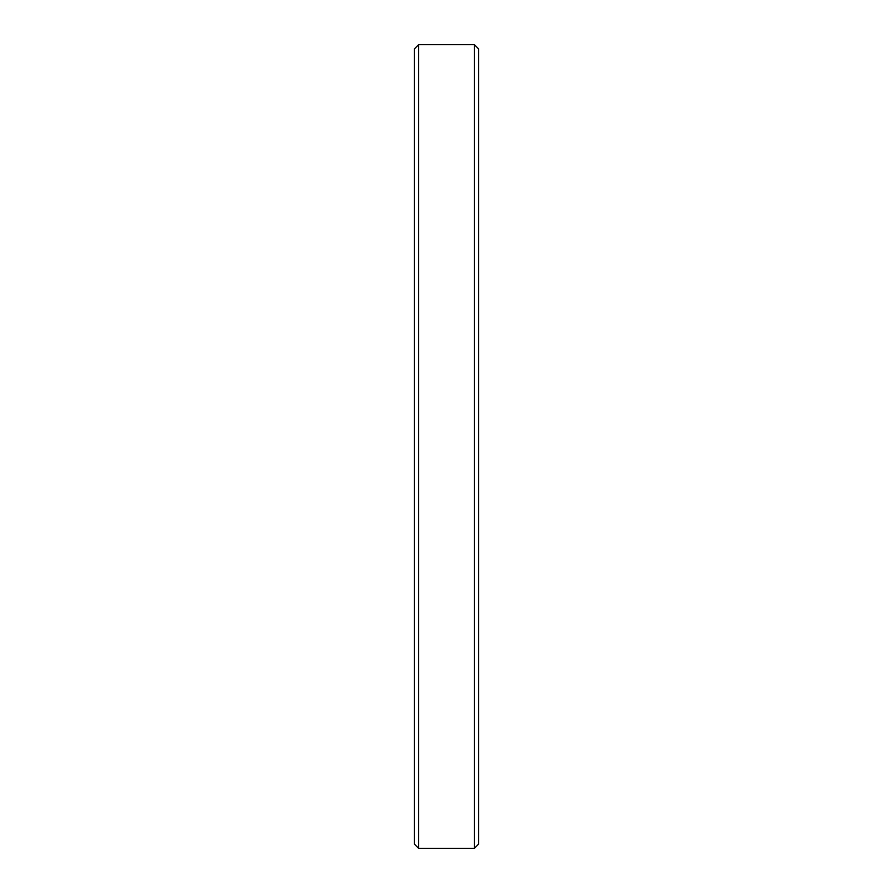 <?xml version="1.0" encoding="UTF-8"?>
<svg xmlns="http://www.w3.org/2000/svg" width="893" height="893" viewBox="0 0 893 893"><rect width="100%" height="100%" fill="white"/><g stroke="black" fill="none" stroke-linecap="round" stroke-linejoin="round"><path stroke-width="1.34" d="M474.362 446.5L474.362 44.65L418.638 44.65L418.638 848.35L474.362 848.35L474.362 446.5M418.638 848.35L414.352 844.064L414.352 48.936L418.638 44.65M474.362 44.65L478.648 48.936L478.648 844.064L474.362 848.35"/></g></svg>
